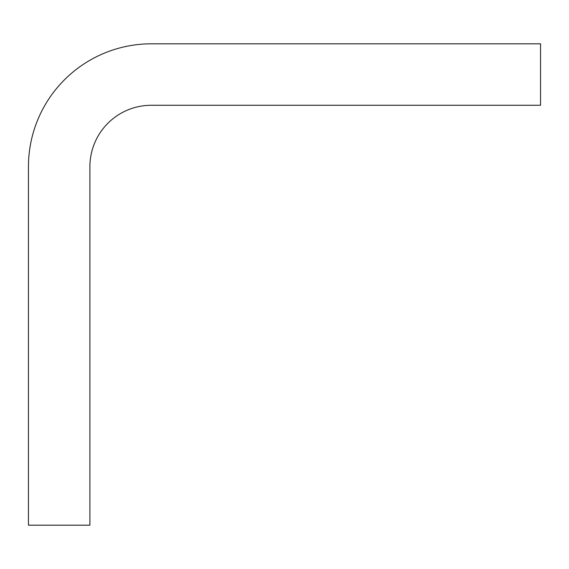 <?xml version="1.0" encoding="UTF-8"?>
<svg xmlns="http://www.w3.org/2000/svg" width="569" height="569" viewBox="0 0 569 569"><rect width="100%" height="100%" fill="white"/><g stroke="black" fill="none" stroke-linecap="round" stroke-linejoin="round"><path stroke-width="0.85" d="M28.45 166.717A122.904 122.904 0 0 1 151.354 43.813L540.55 43.813L540.55 105.265L151.354 105.265A61.452 61.452 0 0 0 89.902 166.717L89.902 525.187L28.45 525.187L28.45 166.717"/></g></svg>
